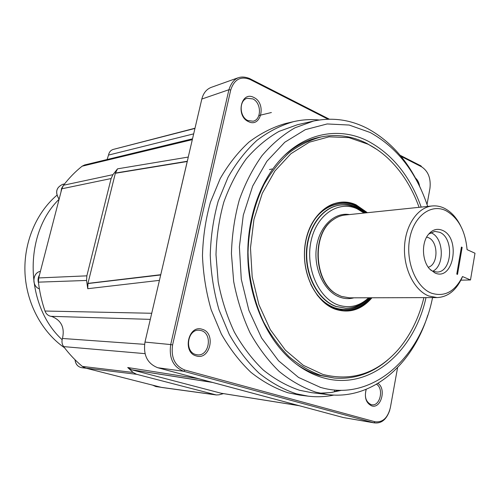 <?xml version="1.0" encoding="UTF-8"?>
<svg xmlns="http://www.w3.org/2000/svg" width="500" height="500" viewBox="0 0 500 500"><rect width="100%" height="100%" fill="white"/><g stroke="black" fill="none" stroke-linecap="round" stroke-linejoin="round"><path stroke-width="0.75" d="M460.906 280.169L470.494 279.962L475 253.231L467.075 249.631C465.344 230.7 458.3 217.712 445.931 210.675C431.087 203.256 413.738 216.025 409.675 238.756C405.387 261.381 415.944 287.262 431.394 293.163C444.55 297.238 454.919 291.7 462.494 276.544L461.838 278.225C455.956 290.6 447.681 297.056 437.019 297.587L428.706 295.969C414.425 290.456 403.562 268.962 404.506 247.087C405.337 225.188 417.719 207.319 432.137 205.969C436.25 205.569 440.275 206.306 444.212 208.194C450.944 211.569 456.413 217.438 460.606 225.806M432.137 205.969L345.012 215.031C340.744 215.487 336.731 217.113 332.975 219.9C311.506 234.137 314.075 282.406 336.938 294.281L341.319 296.375L349.425 297.838L437.019 297.587M442.463 230.35C436.925 228.075 432.05 229.681 427.831 235.181C421.337 243.819 422.262 261.106 429.631 269.006L434.956 272.962C453.562 281.663 461.056 237.819 442.463 230.35M430.594 270.012L432.806 271.238L436.956 272.038C452.106 272.5 454.387 238.012 439.688 232.3L434.794 231.388L428.681 234.075M432.725 271.206C444.875 265.9 443.819 237.756 431.3 232.925L430.669 232.662M364.106 213.044L357.038 208.769C338.387 200.081 316.256 214.919 310.944 241.562C305.338 268.094 318.694 298.356 338.244 305.025C349.431 308.637 359.556 306.225 368.625 297.781M364.125 213.044L355.531 207.569C350.556 205.356 345.456 204.537 340.231 205.119C322.756 206.981 307.756 227.262 306.769 251.894C305.644 276.506 318.863 300.45 336.181 306.469L345.725 308.206C354.363 308.137 362.006 304.662 368.644 297.781M426.631 237.1L428.381 237.656C438.562 241.506 438.469 264.794 428.237 267.225M461.3 247.763L462.144 247.387L457.506 274.413L456.838 273.762M461.356 247.431L462.144 247.387L461.419 247.062L456.775 274.1L457.506 274.413M470.494 279.962L462.494 276.544M340.231 205.119L339.875 205.156C322.4 207.019 307.406 227.3 306.419 251.919C305.294 276.512 318.506 300.45 335.825 306.469L345.725 308.206M419.094 207.325C411.906 187.338 401.375 170.85 387.506 157.863C381.419 152.275 374.9 147.713 367.938 144.175L348.862 137.606L329 136.838L309.331 142.194L290.938 153.7L274.913 170.994L262.288 193.306L253.944 219.444L250.481 247.9L252.188 276.925L258.944 304.731L270.275 329.619L285.394 350.163L303.306 365.312L322.887 374.425C351.781 381.625 376.737 373.537 397.75 350.169C410.163 335.781 418.881 318.269 423.906 297.625M388.106 359.65C372.231 373.419 354.306 379.556 334.325 378.056L321.244 375.494C309.975 371.469 299.244 365.206 289.056 356.7C279.381 346.987 270.925 335.462 263.681 322.137C253.9 301.119 248.456 276.95 248.031 252.256C248.794 227.206 254.175 204.531 264.175 184.225C271.45 171.719 279.913 161.125 289.55 152.444C299.675 145.006 310.312 139.812 321.475 136.869C337.131 133.869 352.219 136.031 366.731 143.35L376.906 149.456M295.706 363.644C303.225 369 311.038 372.881 319.137 375.294L334.325 378.056M421.175 207.113C410.244 176.462 392.681 154.55 368.481 141.375C339.544 126.294 303.881 132.519 278.856 161.331C258.069 185.075 245.994 223.131 248 261.725C250.106 300.306 266.156 336.863 289.35 358.263C299.619 367.631 310.594 374.05 322.287 377.519C368.981 391.794 414.119 352.369 426 297.619M321.475 136.869L319.387 137.3C306.944 139.863 295.35 145.863 284.606 155.312M427.694 206.431C416.219 172.081 397.056 147.438 370.219 132.513L349.169 125.044L327.169 123.95L305.319 129.656L284.8 142.231L266.863 161.306L252.688 186.056L243.294 215.156L239.387 246.9L241.287 279.3L248.875 310.306L261.594 338L278.538 360.769L298.55 377.444L320.363 387.344C371.887 402.606 420.8 357.819 432.55 297.6M421.094 189.488C408.669 161.55 390.831 141.237 367.594 128.55C350.319 119.6 332.287 117.106 313.5 121.075L294.944 127.825C282.981 134.706 272 143.988 261.994 155.669C252.769 168.606 245.219 183.319 239.344 199.806C234.6 217.056 231.962 235.019 231.431 253.694L233.669 281.488C237.175 299.731 242.625 316.831 250.025 332.788C258.4 347.762 268.125 360.662 279.2 371.475C290.837 380.906 303.044 387.806 315.825 392.163L328.081 394.613C372.456 400.056 412.569 364.487 427.794 315.15M313.5 121.075L297.438 124.731L279.012 131.4C267.144 138.169 256.244 147.287 246.325 158.744C237.175 171.431 229.688 185.844 223.863 201.988C219.156 218.869 216.531 236.444 215.994 254.706L218.194 281.9C221.65 299.744 227.037 316.469 234.35 332.081C242.638 346.737 252.262 359.369 263.238 369.963C274.762 379.212 286.869 385.981 299.55 390.269L311.712 392.681L328.081 394.613M319.925 393.206L330.881 392.525L341.581 390.3M319.244 120C310.675 119.131 302.1 119.688 293.519 121.656C280.712 125.369 268.519 131.6 256.938 140.369C245.925 150.519 236.294 162.819 228.044 177.262L218.206 201.169C213.412 218.487 210.756 236.506 210.25 255.231C211.025 274.006 213.95 292.219 219.019 309.875L229.275 334.438C237.806 349.419 247.719 362.319 259 373.125C270.837 382.556 283.269 389.444 296.275 393.787L308.144 396.156C316.887 397.206 325.469 396.844 333.9 395.075M293.519 121.656L285.381 123.55C272.625 127.238 260.481 133.425 248.95 142.113C237.994 152.175 228.406 164.35 220.188 178.637L210.4 202.281C205.619 219.412 202.975 237.231 202.469 255.744C203.231 274.3 206.131 292.306 211.169 309.762L221.363 334.05C229.85 348.869 239.7 361.625 250.925 372.325C262.712 381.656 275.081 388.475 288.031 392.788L299.85 395.138L308.144 396.156M332.625 392.269L338.456 390.256M253.844 97.481C241.163 90.456 235.375 116.019 248.475 121.613C261.169 128.225 266.644 103.194 253.844 97.481M252.787 98.9L247.281 98.287C238.794 100.075 239.3 117.044 247.956 120.594L253.125 121.206C261.737 119.625 261.475 102.669 252.787 98.9M202.25 329.3C188.388 324.288 181.988 352.544 196.319 355.944C210.188 360.494 216.225 332.887 202.25 329.3M201.181 330.588L199.106 330.231C187.356 329.006 184.231 351.906 195.85 354.544L197.475 354.837C209.369 356.394 212.812 333.481 201.181 330.588M366.156 389.344C364.206 397.575 366.056 403.088 371.7 405.881C380.994 409.113 386.575 388.775 377.962 383.394M366.25 389.306C364.25 396.85 365.856 401.95 371.075 404.6L371.912 404.775C380.138 406.306 384.062 388.575 376.512 384.25M334.538 390.012L334.506 391.675M194.994 128.231L113.019 149.481C110.588 150.363 109.087 152.231 108.513 155.087L107.1 159.525M192.512 138.837L84.612 164.969L82.1 166.206C75.294 171.637 69.106 177.981 63.537 185.231L61.819 188.794L38.7 277.938L38.413 282.15C39.606 292.087 41.794 301.712 44.988 311.031C45.969 313.669 47.706 315.375 50.206 316.163L52.144 316.619C61.438 320.531 64.875 327.819 62.45 338.475C61.55 341.469 61.944 344.175 63.637 346.613C69.25 354.106 75.494 360.706 82.362 366.419L85.656 368.106L161.744 387.463L216.35 394.963L218.988 394.819L223.425 393.631M62.131 339.694C24.769 305.706 23.331 233.988 59.088 199.262M56.881 195.25C36.087 212.925 23.525 242.881 25 273.263C26.562 303.637 42.056 332.225 64.519 347.781M63.269 185.606L61.519 188.512L60.981 192.013M39.456 275C38 277.531 37.688 280.225 38.525 283.081M83.012 366.906L86.131 368.231M159.606 386.962L160.694 387.238M212.469 382.406L131.55 369.756L127.713 367.531L133.125 372.463L136.594 374.294L216.35 394.963M187.256 161.363L159.794 278.806L187.256 161.363L115.4 173.15L117.531 168.837L112.925 174.669L111.119 178.544L86.856 275.844L86.562 280.456L87.744 288.706L87.963 283.463L160.712 274.881L87.963 283.463M187.244 161.419L115.381 173.212L187.244 161.438M272.038 168.975L269.456 169.569M299.344 405.725L221.219 393.237M221.094 393.219L298.762 405.588L212.594 382.456L131.744 369.806L221.088 393.219L298.762 405.588M299.281 405.712L221.256 393.263M131.55 369.756L212.075 382.306M160.731 274.806L88 283.438M87.975 283.394L160.669 274.713M187.144 161.519L115.337 173.275L87.969 283.306M160.619 274.969L87.912 283.538M115.388 173.062L187.206 161.275M258.863 115.55L271.381 112.525M127.713 367.531L198.55 378.681M117.531 168.837L188.25 157.062M159.412 280.369L87.744 288.706M188.169 157.625L144.981 342.081C143.106 355.069 147.363 363.619 157.738 367.725L343.381 417.556L374.144 422.875M237.781 77.9L211.238 87.369C206.506 89.206 203.369 93.1 201.819 99.05L188.125 157.6M329.331 119.181L249.519 78.5C239.525 74.669 232.662 78.4 228.919 89.694L170.706 344.569L172.594 344.95C170.837 357.656 174.925 366.019 184.862 370.037L374.95 421.75C382.619 422.694 387.756 417.987 390.363 407.631L397.594 367.594M427.038 204.462L429.95 188.331C431.031 178.419 428.256 171.25 421.631 166.831L420.981 165.9L400.125 155.269M389.744 410.244C386.481 419.725 381.194 423.913 373.888 422.806L183.794 371.312C173.194 367.038 168.831 358.125 170.706 344.569L144.981 342.081M419.606 186.213C419.031 182.712 417.663 179.994 415.494 178.056M328.106 119.213L250.037 79.456C240.662 75.869 234.225 79.375 230.731 89.969L172.594 344.95M421.631 166.831L400.994 156.325M334.7 218.706L332.6 220.131C311.25 234.294 313.806 282.275 336.544 294.088L338.781 295.281M349.494 214.569C334.162 211.944 318.85 226.944 316.331 248.212C313.637 269.438 324.562 291.756 339.781 297.137C344.525 298.844 349.237 299.075 353.925 297.825M310.656 284.044C316.562 296.094 324.531 304 334.575 307.756C347.5 311.781 358.913 308.456 368.8 297.781M364.288 213.025L354.419 206.481C336.95 198.144 315.756 209.4 307.931 232.869M364.444 213.012L354.394 206.306C338.363 200.031 324.588 205.113 313.062 221.55M316.962 294.756C322.069 301.169 327.906 305.562 334.481 307.938C347.525 311.994 359.012 308.606 368.956 297.781M365.9 212.862L354.787 205.194C349.675 202.913 344.438 202.031 339.069 202.55M365.444 212.906L354.562 205.456C347.463 202.312 340.275 201.85 332.987 204.056M366.969 212.75L355.85 205.069C350.562 202.712 345.144 201.844 339.594 202.481C321.238 204.494 305.481 225.856 304.481 251.769C303.337 277.669 317.281 302.812 335.494 309.094M371.956 297.775C361.644 309.75 349.531 313.606 335.619 309.35C314.325 302.188 299.694 269.237 305.837 240.344C311.663 211.325 335.825 195.306 356.075 204.806L367.425 212.7M335.562 309.119L345.369 310.894C355.45 310.8 364.162 306.425 371.5 297.775M193.675 133.863L108.513 155.087M192.325 139.637L82.1 166.206M44.988 311.031L151.719 313.269M59.1 199.281C54.913 192.438 56.119 187.45 62.719 184.325C56.188 187.419 54.981 192.387 59.112 199.231M40.412 271.331C32.362 272.744 31.55 286.275 39.375 288.863C31.488 286.3 32.3 272.744 40.412 271.331M75.069 359.794C75.619 364.281 77.881 366.925 81.862 367.719C77.831 366.912 75.544 364.25 75.013 359.731M152.825 385.231L155.912 386.581L152.787 385.225M136.594 374.294L85.656 368.106M160.969 387.306L215.544 394.8M111.119 178.544L61.819 188.794M38.7 277.938L86.856 275.844M82.362 366.419L133.125 372.463M63.537 185.231L112.925 174.669M86.562 280.456L38.413 282.15M320.856 387.488L320.288 387.425M62.45 338.475L144.556 344.344M145.025 353.644L63.637 346.613M150.294 319.375L50.856 316.312M113.019 149.481L194.944 128.438M343.381 417.556L373.663 422.744M183.637 371.269L157.738 367.725M228.912 89.725L201.819 99.05M374.95 421.75L373.888 422.806M184.862 370.037L183.794 371.312M228.919 89.694L230.731 89.969M249.519 78.5L250.037 79.456M344.837 310.881C354.712 310.625 363.237 306.256 370.425 297.781M338.631 310.031C350.669 312.044 361.112 307.956 369.969 297.781M332.975 219.9L334.75 218.669M336.938 294.281L338.837 295.312M345.369 310.894L335.525 309.1C317.369 302.838 303.4 277.694 304.544 251.762C305.55 225.812 321.306 204.475 339.594 202.481M62.719 184.325L64.55 183.931M81.862 367.719L86.181 368.244M155.912 386.581L160.706 387.244M209.475 381.606L301.756 406.375"/></g></svg>
